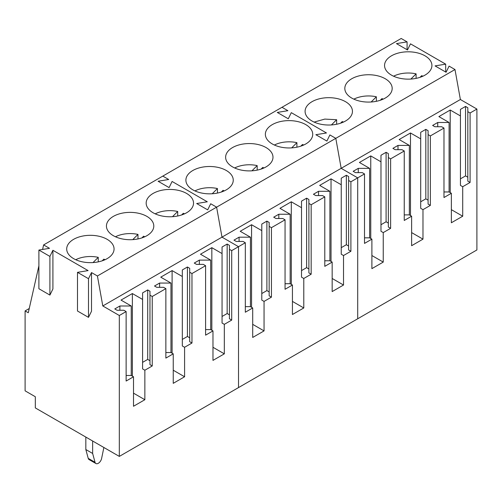 <?xml version="1.0" encoding="UTF-8"?>
<svg xmlns="http://www.w3.org/2000/svg" width="502" height="502" viewBox="0 0 502 502"><rect width="100%" height="100%" fill="white"/><g stroke="black" fill="none" stroke-linecap="round" stroke-linejoin="round"><path stroke-width="0.75" d="M422.891 76.21A22.138 12.782 0 0 0 421.705 75.651L420.023 77.327M416.095 78.368L416.095 73.844A22.138 12.782 0 0 0 393.574 76.21M416.095 73.844L410.881 79.059M383.158 99.151A22.138 12.782 0 0 0 381.972 98.587L380.296 100.268M376.362 101.31L376.362 96.779A22.138 12.782 0 0 0 353.847 99.151M376.362 96.779L371.147 102M343.424 122.086A22.138 12.782 0 0 0 342.245 121.528L340.563 123.21M336.635 124.245L336.635 119.721L324.807 119.093L314.114 122.086M336.635 119.721L331.42 124.935M303.697 145.028A22.138 12.782 0 0 0 302.511 144.463L300.83 146.145M296.902 147.186L296.902 142.656A22.138 12.782 0 0 0 274.381 145.028M296.902 142.656L291.687 147.877M263.964 167.969A22.138 12.782 0 0 0 262.778 167.404L261.103 169.086M257.175 170.122L257.175 165.597A22.138 12.782 0 0 0 234.654 167.969M257.175 165.597L251.954 170.812M224.231 190.904A22.138 12.782 0 0 0 223.051 190.34L221.369 192.021M217.441 193.063L217.441 188.539A22.138 12.782 0 0 0 194.92 190.904M217.441 188.539L212.227 193.753M184.504 213.846A22.138 12.782 0 0 0 183.318 213.281L181.636 214.963M177.708 215.998L177.708 211.474A22.138 12.782 0 0 0 155.193 213.846M177.708 211.474L172.493 216.688M144.771 236.781A22.138 12.782 0 0 0 143.585 236.216L141.909 237.898M137.981 238.939L137.981 234.415A22.138 12.782 0 0 0 115.46 236.781M137.981 234.415L132.76 239.63M105.037 259.722A22.138 12.782 0 0 0 103.858 259.157L102.176 260.839M98.248 261.881L98.248 257.35A22.138 12.782 0 0 0 75.727 259.722M98.248 257.35L93.033 262.571M42.588 249.45L43.611 244.92L162.805 176.102L168.697 179.503L162.805 176.102L281.998 107.284L287.891 110.691L281.998 107.284L401.192 38.472L407.084 41.873L396.473 43.611L407.486 49.968L410.492 43.837L445.682 64.156L445.682 72.018M445.682 64.156L435.071 65.894L446.077 72.25L449.089 66.12L454.988 69.533L460.378 99.509L476.9 109.053L476.9 249.958L119.319 456.406L35.316 407.913L35.316 396.737L25.1 390.838L25.1 310.914L28.281 312.746L38.892 265.796M407.084 41.873L407.084 49.736M287.891 110.691L277.28 112.429L288.292 118.786L277.28 112.429L287.891 110.691M291.298 112.655L288.292 118.786L291.298 112.655L326.488 132.974L315.877 134.712L326.884 141.068L315.877 134.712L326.488 132.974L291.298 112.655M454.988 69.533L335.794 138.345L329.896 134.938L326.884 141.068L329.896 134.938L335.794 138.345L341.184 168.327L357.706 177.865L357.706 318.776L357.706 177.865L350.898 181.799L350.898 251.27L343.519 255.531L343.519 285.023L332.167 291.58L332.167 262.088L324.788 266.342L324.788 196.872L311.165 204.741L311.165 274.211L303.785 278.472L303.785 307.964L292.434 314.516L292.434 285.023L285.054 289.284L285.054 219.813L271.431 227.676L271.431 297.146L264.052 301.407L264.052 330.9L252.701 337.457L252.701 307.964L245.321 312.225L245.321 242.748L238.513 246.683L238.513 387.594L238.513 246.683L231.704 250.617L231.704 320.088L224.325 324.348L224.325 353.841L212.973 360.392L212.973 330.9L205.594 335.16L205.594 265.69L191.971 273.552L191.971 343.023L184.592 347.284L184.592 376.776L173.24 383.333L173.24 353.841L165.861 358.102L165.861 288.625L152.238 296.494L152.238 365.964L144.858 370.225L144.858 399.717L133.507 406.269L133.507 376.776L126.134 381.037L126.134 311.566L119.319 315.501L119.319 456.406M391.491 75.143A23.682 13.673 180 0 1 384.551 65.473A23.682 13.673 180 0 1 399.172 52.842A23.682 13.673 180 0 1 424.974 55.81A23.682 13.673 180 0 1 431.915 65.473A23.682 13.673 180 0 1 417.294 78.105A23.682 13.673 180 0 1 391.491 75.143M351.758 98.078A23.682 13.673 180 0 1 344.824 88.415A23.682 13.673 180 0 1 359.438 75.783A23.682 13.673 180 0 1 385.247 78.745A23.682 13.673 180 0 1 392.181 88.415A23.682 13.673 180 0 1 377.567 101.04A23.682 13.673 180 0 1 351.758 98.078M312.024 121.02A23.682 13.673 180 0 1 305.09 111.35A23.682 13.673 180 0 1 319.711 98.718A23.682 13.673 180 0 1 345.514 101.686A23.682 13.673 180 0 1 352.448 111.35A23.682 13.673 180 0 1 337.833 123.981A23.682 13.673 180 0 1 312.024 121.02M460.378 99.509L341.184 168.327L357.706 177.865L364.515 173.937L364.515 243.407L371.894 239.147L371.894 268.639L383.246 262.088L383.246 232.595L390.625 228.335L390.625 158.858L388.353 157.553L388.353 153.618L386.088 152.307L380.98 155.256L380.98 231.284L383.246 232.595M476.9 109.053L470.092 112.981L467.82 111.67L467.82 107.742L465.549 106.43L460.441 109.38L460.441 115.931L450.225 110.032L438.873 116.59L449.089 122.488L437.738 122.488L432.63 125.437L434.901 126.749L441.71 126.749L443.981 128.06L430.358 135.923L430.358 205.393L422.979 209.654L422.979 239.147L411.627 245.704L411.627 216.205L404.248 220.466L404.248 150.995L390.625 158.858M380.98 161.807L370.758 155.909L359.407 162.466L369.629 168.365L358.271 168.365L353.163 171.314L355.435 172.625L362.249 172.625L364.515 173.937M430.358 135.923L428.087 134.611L428.087 130.677L425.815 129.365L420.707 132.315L420.707 138.872L410.492 132.974L399.14 139.525L409.356 145.423L398.004 145.423L392.897 148.372L395.168 149.684L401.976 149.684L404.248 150.995M470.092 112.981L470.092 182.458L462.712 186.713L462.712 216.211L451.361 222.762L451.361 193.27L443.981 197.531L443.981 128.06M437.738 122.488L437.738 126.749M449.089 122.488L449.089 191.959L443.981 191.959M449.089 191.959L451.361 193.27M450.225 110.032L450.225 192.611M460.441 115.931L460.441 185.407L462.712 186.713M451.361 209.654L462.712 216.211M465.549 106.43L465.549 175.901L460.441 178.85M467.82 177.212L465.549 175.901M467.82 111.67L467.82 181.147L470.092 182.458M358.271 168.365L358.271 172.625M369.629 168.365L369.629 237.835L364.515 237.835M369.629 237.835L371.894 239.147M370.758 155.909L370.758 238.494M371.894 255.531L383.246 262.088M386.088 152.307L386.088 221.777L380.98 224.727M388.353 223.089L386.088 221.777M388.353 157.553L388.353 227.023L390.625 228.335M398.004 145.423L398.004 149.684M409.356 145.423L409.356 214.9L404.248 214.9M409.356 214.9L411.627 216.205M410.492 132.974L410.492 215.553M420.707 138.872L420.707 208.343L422.979 209.654M411.627 232.595L422.979 239.147M425.815 129.365L425.815 198.842L420.707 201.791M428.087 200.154L425.815 198.842M428.087 134.611L428.087 204.082L430.358 205.393M85.829 437.073L85.829 449.528L92.644 453.463L95.029 462.286A4.819 2.78 120 0 0 95.913 463.528A4.819 2.78 120 0 0 101.605 458.489L103.876 447.489M92.644 441.007L92.644 453.463M85.829 449.528L88.22 458.351A4.819 2.78 120 0 0 89.099 459.6L95.913 463.528M43.611 244.92L49.503 248.321L38.892 250.059L49.905 256.415L52.911 250.285L88.101 270.603L77.49 272.341L88.496 278.698L91.508 272.567L97.413 275.981L216.607 207.163L221.991 237.145L216.607 207.163L210.702 203.756L207.69 209.88L210.702 203.756L216.607 207.163L335.794 138.345L341.184 168.327L221.991 237.145L238.513 246.683L221.991 237.145L102.797 305.956L119.319 315.501M168.697 179.503L158.086 181.241L169.099 187.597L158.086 181.241L168.697 179.503M172.104 181.473L169.099 187.597L172.104 181.473L207.295 201.785L196.684 203.523L207.69 209.88L196.684 203.523L207.295 201.785L172.104 181.473M272.297 143.955A23.682 13.673 180 0 1 265.363 134.291A23.682 13.673 180 0 1 279.978 121.66A23.682 13.673 180 0 1 305.781 124.621A23.682 13.673 180 0 1 312.721 134.291A23.682 13.673 180 0 1 298.1 146.923A23.682 13.673 180 0 1 272.297 143.955M232.564 166.896A23.682 13.673 180 0 1 225.63 157.226A23.682 13.673 180 0 1 240.245 144.595A23.682 13.673 180 0 1 266.054 147.563A23.682 13.673 180 0 1 272.988 157.226A23.682 13.673 180 0 1 258.373 169.858A23.682 13.673 180 0 1 232.564 166.896M192.831 189.831A23.682 13.673 180 0 1 185.897 180.168A23.682 13.673 180 0 1 200.518 167.536A23.682 13.673 180 0 1 226.32 170.498A23.682 13.673 180 0 1 233.254 180.168A23.682 13.673 180 0 1 218.64 192.799A23.682 13.673 180 0 1 192.831 189.831M350.898 181.799L348.626 180.488L348.626 176.553L346.355 175.248L341.247 178.197L341.247 184.749L331.031 178.85L319.68 185.401L329.896 191.3L318.544 191.3L313.436 194.249L315.708 195.56L322.516 195.56L324.788 196.872M271.431 227.676L269.16 226.364L269.16 222.436L266.895 221.125L261.787 224.074L261.787 230.625L251.565 224.727L240.213 231.284L250.435 237.182L239.084 237.182L233.97 240.132L236.241 241.437L243.056 241.437L245.321 242.748M311.165 204.741L308.893 203.429L308.893 199.495L306.622 198.183L301.514 201.133L301.514 207.69L291.298 201.791L279.947 208.343L290.162 214.241L278.811 214.241L273.703 217.19L275.974 218.502L282.783 218.502L285.054 219.813M318.544 191.3L318.544 195.56M329.896 191.3L329.896 260.776L324.788 260.776M329.896 260.776L332.167 262.088M331.031 178.85L331.031 261.429M341.247 184.749L341.247 254.219L343.519 255.531M332.167 278.472L343.519 285.023M346.355 175.248L346.355 244.719L341.247 247.668M348.626 246.03L346.355 244.719M348.626 180.488L348.626 249.958L350.898 251.27M239.084 237.182L239.084 241.437M250.435 237.182L250.435 306.653L245.321 306.653M250.435 306.653L252.701 307.964M251.565 224.727L251.565 307.306M261.787 230.625L261.787 300.096L264.052 301.407M252.701 324.348L264.052 330.9M266.895 221.125L266.895 290.595L261.787 293.544M269.16 291.907L266.895 290.595M269.16 226.364L269.16 295.835L271.431 297.146M278.811 214.241L278.811 218.502M290.162 214.241L290.162 283.712L285.054 283.712M290.162 283.712L292.434 285.023M291.298 201.791L291.298 284.37M301.514 207.69L301.514 277.16L303.785 278.472M292.434 301.407L303.785 307.964M306.622 198.183L306.622 267.654L301.514 270.603M308.893 268.965L306.622 267.654M308.893 203.429L308.893 272.9L311.165 274.211M153.104 212.773A23.682 13.673 180 0 1 146.17 203.103A23.682 13.673 180 0 1 160.784 190.478A23.682 13.673 180 0 1 186.587 193.439A23.682 13.673 180 0 1 193.527 203.103A23.682 13.673 180 0 1 178.907 215.734A23.682 13.673 180 0 1 153.104 212.773M113.37 235.708A23.682 13.673 180 0 1 106.437 226.044A23.682 13.673 180 0 1 121.051 213.413A23.682 13.673 180 0 1 146.86 216.375A23.682 13.673 180 0 1 153.794 226.044A23.682 13.673 180 0 1 139.179 238.676A23.682 13.673 180 0 1 113.37 235.708M73.637 258.649A23.682 13.673 180 0 1 66.703 248.979A23.682 13.673 180 0 1 81.324 236.354A23.682 13.673 180 0 1 107.127 239.316A23.682 13.673 180 0 1 114.061 248.979A23.682 13.673 180 0 1 99.446 261.611A23.682 13.673 180 0 1 73.637 258.649M97.413 275.981L102.797 305.956M231.704 250.617L229.433 249.306L229.433 245.371L227.161 244.06L222.053 247.009L222.053 253.566L211.838 247.668L200.486 254.219L210.702 260.118L199.35 260.118L194.243 263.067L196.514 264.378L203.323 264.378L205.594 265.69M152.238 296.494L149.966 295.182L149.966 291.248L147.701 289.936L142.593 292.886L142.593 299.443L132.371 293.544L121.02 300.096L131.242 305.994L119.89 305.994L114.776 308.943L117.048 310.255L123.862 310.255L126.134 311.566M191.971 273.552L189.7 272.241L189.7 268.313L187.428 267.001L182.32 269.95L182.32 276.502L172.104 270.603L160.753 277.16L170.969 283.059L159.617 283.059L154.509 286.008L156.781 287.313L163.589 287.313L165.861 288.625M29.235 308.523L25.1 310.914M52.911 250.285L52.911 288.957L49.905 295.082L38.892 288.725L38.892 250.059M91.508 272.567L91.508 311.24L88.496 317.364L77.49 311.008L77.49 272.341M49.905 256.415L49.905 295.082M88.496 278.698L88.496 317.364M199.35 260.118L199.35 264.378M210.702 260.118L210.702 329.588L205.594 329.588M210.702 329.588L212.973 330.9M211.838 247.668L211.838 330.247M222.053 253.566L222.053 323.037L224.325 324.348M212.973 347.284L224.325 353.841M227.161 244.06L227.161 313.53L222.053 316.48M229.433 314.842L227.161 313.53M229.433 249.306L229.433 318.776L231.704 320.088M119.89 305.994L119.89 310.255M131.242 305.994L131.242 375.465L126.134 375.465M131.242 375.465L133.507 376.776M132.371 293.544L132.371 376.123M142.593 299.443L142.593 368.914L144.858 370.225M133.507 393.16L144.858 399.717M147.701 289.936L147.701 359.413L142.593 362.362M149.966 360.718L147.701 359.413M149.966 295.182L149.966 364.653L152.238 365.964M159.617 283.059L159.617 287.313M170.969 283.059L170.969 352.529L165.861 352.529M170.969 352.529L173.24 353.841M172.104 270.603L172.104 353.182M182.32 276.502L182.32 345.972L184.592 347.284M173.24 370.225L184.592 376.776M187.428 267.001L187.428 336.472L182.32 339.421M189.7 337.783L187.428 336.472M189.7 272.241L189.7 341.718L191.971 343.023M88.22 458.351L95.029 462.286"/></g></svg>
